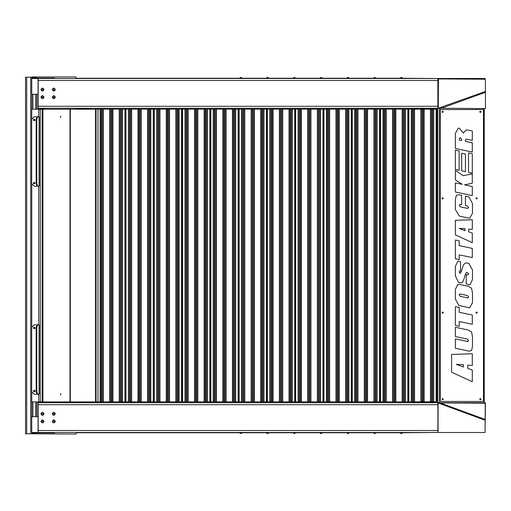 <?xml version="1.0" encoding="UTF-8"?>
<svg xmlns="http://www.w3.org/2000/svg" width="511" height="511" viewBox="0 0 511 511"><rect width="100%" height="100%" fill="white"/><g stroke="black" fill="none" stroke-linecap="round" stroke-linejoin="round"><path stroke-width="0.77" d="M54.6 432.523L54.6 432.9L36.83 432.9M321.445 433.564L320.831 433.564M320.736 433.443L321.54 433.443M294.406 433.564L293.857 433.443L294.866 433.277M294.304 433.443L293.857 433.277M401.141 433.564L401.895 433.443M401.046 433.443L401.972 433.277M374.87 433.564L374.518 433.564M374.921 433.443L374.186 433.277M348.093 433.564L347.736 433.564M348.144 433.443L347.41 433.277M267.758 433.564L267.406 433.564M267.815 433.443L267.074 433.277M240.611 433.443L241.307 433.277M295.179 433.207L294.77 433.277L295.179 433.207L295.179 432.523M293.538 433.207L294.77 433.277L293.538 433.207L293.538 432.523M321.956 433.207L321.547 433.277L321.956 433.207L321.956 432.523M320.314 433.207L321.547 433.277L320.314 433.207L320.314 432.523M348.738 433.207L348.323 433.277L348.738 433.207L348.738 432.523M347.09 433.207L348.323 433.277L347.09 433.207L347.09 432.523M375.515 433.207L375.1 433.277L375.515 433.207L375.515 432.523M373.873 433.207L375.1 433.277L373.873 433.207L373.873 432.523M402.291 433.207L401.882 433.277L402.291 433.207L402.291 432.523M400.65 433.207L401.882 433.277L400.65 433.207L400.65 432.523M266.672 432.523L266.761 433.277L268.492 433.207L268.492 432.523M268.403 433.277L266.902 433.207L266.902 432.523M239.972 432.523L239.985 433.277L241.626 433.277L241.633 432.523M51.189 402.713L46.137 402.713M54.6 78.477L54.6 78.1L36.83 78.1M375.183 77.557L374.186 77.557L375.08 77.436L375.195 78.477M374.186 78.477L374.199 77.557M348.291 77.436L347.41 77.723M348.304 77.436L347.41 77.557M267.234 77.436L267.93 77.436M267.125 77.557L268.09 77.723M294.853 77.557L293.857 77.557L294.866 77.723M320.633 77.723L321.643 77.557L320.646 77.557M240.534 77.436L241.071 77.436M240.451 77.557L241.307 77.723M401.467 77.436L401.857 77.436L401.467 77.436M401.857 77.436L400.579 77.793L400.579 78.477M402.221 78.477L402.221 77.723L400.579 77.793M347.09 77.793L347.506 77.723L347.09 77.793L347.09 78.477M348.738 77.793L347.506 77.723L348.738 77.793L348.738 78.477M320.314 77.793L320.729 77.723L320.314 77.793L320.314 78.477M321.956 77.793L320.729 77.723L321.956 77.793L321.956 78.477M293.538 77.793L293.946 77.723L293.538 77.793L293.538 78.477M295.179 77.793L293.946 77.723L295.179 77.793L295.179 78.477M240.694 78.477L240.298 77.723L241.626 77.723L241.562 78.477M266.761 77.793L267.17 77.723L266.761 77.793L266.761 78.477M268.403 77.793L267.17 77.723L268.403 77.793L268.403 78.477M51.189 78.477L48.551 78.477M437.755 108.287L437.755 402.713L437.742 108.287M25.55 407.356L25.55 408.934L25.55 407.356M26.687 77.212L26.687 433.788L25.55 433.788L25.55 77.212L31.867 77.212L31.867 78.1L31.867 76.963L76.075 76.963L76.075 78.477M26.687 433.788L76.075 434.037L76.075 432.523M25.55 423.932L25.55 411.304M25.55 99.696L25.55 88.333M437.742 401.831L98.016 401.831M437.742 109.169L97.16 109.169M31.733 392.135L31.733 401.895L98.016 401.895L98.016 109.233L97.984 401.895M31.733 118.865L31.733 109.233L97.984 109.233M37.788 394.249L37.092 394.249L36.121 391.726L36.824 391.726L37.788 394.249L39.066 394.249L39.066 324.779L37.788 324.779L39.219 324.779L39.219 394.249L34.224 394.249L31.701 391.726L31.701 327.308L34.224 324.779L37.788 324.779L36.824 327.308L36.121 327.308L37.092 324.779M37.788 186.221L37.092 186.221L36.121 183.692L36.824 183.692L37.788 186.221L39.066 186.221L39.066 116.751L37.788 116.751L39.219 116.751L39.219 186.221L34.224 186.221L31.701 183.692L31.701 119.274L34.224 116.751L37.252 116.751M412.3 109.169L408.366 109.169L408.359 401.831L408.359 109.169M383.505 401.831L380.069 401.831L380.069 109.169L380.069 401.831M210.328 109.169L210.321 401.831L210.321 109.169M128.887 401.831L125.451 401.831L125.451 109.169L125.451 401.831M402.291 432.772L433.526 432.523M89.802 402.464L76.075 402.464M76.075 432.772L239.972 432.772M241.633 432.772L266.672 432.772M268.492 432.772L293.538 432.772M295.179 432.772L320.314 432.772M321.956 432.772L347.09 432.772M348.738 432.772L373.873 432.772M375.515 432.772L400.65 432.772M76.075 402.713L76.075 401.895M32.429 432.9L31.867 432.523M44.847 402.336L38.785 402.336M294.362 432.523L294.362 433.207M321.138 432.523L321.138 433.207M347.914 432.523L347.914 433.207M374.691 432.523L374.691 433.207M401.467 432.523L401.467 433.207M267.809 432.523L267.809 433.207M241.614 432.523L241.626 433.277M239.972 433.207L241.614 433.207M240.783 432.523L240.783 433.207M438.036 432.523L438.144 403.236L438.036 432.523L38.165 432.523L38.165 402.713L485.45 402.713L485.041 431.514M438.144 403.236L440.143 402.911L485.246 403.153L485.246 402.713M438.036 432.102L437.87 403.153L441.977 402.923M438.036 431.501L438.036 403.735M437.87 403.153L437.889 403.747M437.87 432.076L437.889 431.488M36.818 416.733L36.818 401.895M38.747 432.523L38.076 432.523L38.076 401.895M38.747 401.895L38.747 402.713L38.747 401.895M437.972 403.741L437.882 431.635M484.958 420.195L484.958 420.585M44.885 402.713L44.834 401.895M67.599 402.713L67.548 401.895M67.829 401.895L67.778 402.713M485.271 403.153L485.041 432.523L438.144 432.523M438.036 403.236L438.789 403.198M438.662 403.205L484.958 420.183M89.802 402.713L89.802 401.895M413.201 402.713L413.188 401.831M435.302 402.713L435.289 401.831M435.353 401.953L435.346 402.713M43.984 413.642L42.483 412.313L40.976 414.012L42.483 415.347L43.984 413.642M42.496 415.347L43.997 413.642L42.496 412.313M53.84 422.923L55.335 421.198L53.84 419.889L52.339 421.613L53.84 422.923L55.335 421.198L53.853 419.889M53.84 415.347L55.335 413.623L53.84 412.313L52.339 414.038L53.84 415.347L55.335 413.623L53.853 412.313M43.984 421.198L42.483 419.889L40.982 421.613L42.483 422.923L43.984 421.198M42.496 422.923L43.997 421.198L42.496 419.889M43.314 422.112L41.538 420.7L43.314 422.112M43.416 422.195L43.876 421.62L43.339 420.266L41.896 420.048L40.995 421.192L41.525 422.552L42.969 422.763L43.416 422.195M41.896 420.048L43.339 420.266M43.384 420.266L43.876 421.62M43.92 421.62L42.969 422.763M54.671 414.536L52.895 413.124L54.671 414.536M54.773 414.613L55.233 414.044L54.696 412.684L53.253 412.473L52.352 413.616L52.882 414.97L54.326 415.188L54.773 414.613M53.253 412.473L54.696 412.684M54.741 412.684L55.233 414.044M55.277 414.044L54.326 415.188M43.314 414.536L41.538 413.124L43.314 414.536M43.416 414.613L43.876 414.044L43.339 412.684L41.896 412.473L40.995 413.616L41.525 414.97L42.969 415.188L43.416 414.613M41.896 412.473L43.339 412.684M43.384 412.684L43.876 414.044M43.92 414.044L42.969 415.188M54.671 422.112L52.895 420.7L54.671 422.112M54.773 422.195L55.233 421.62L54.696 420.266L53.253 420.048L52.352 421.192L52.882 422.552L54.326 422.763L54.773 422.195M53.253 420.048L54.696 420.266M54.741 420.266L55.233 421.62M55.277 421.62L54.326 422.763M433.526 78.477L402.221 78.228M400.579 78.228L375.195 78.228M374.186 78.228L348.738 78.228M347.09 78.228L321.956 78.228M320.314 78.228L295.179 78.228M293.538 78.228L268.403 78.228M266.761 78.228L241.677 78.228M239.934 78.228L76.075 78.228M76.075 108.536L89.802 108.536M76.075 108.287L76.075 109.233M44.847 108.664L38.785 108.664M32.429 78.1L31.867 78.477M402.221 77.793L400.988 77.723M401.397 78.477L401.397 77.793M347.914 78.477L347.914 77.793M321.138 78.477L321.138 77.793M294.362 78.477L294.362 77.793M241.677 78.477L241.62 77.723M240.694 77.793L241.562 77.793M239.934 78.477L239.934 77.793M267.579 78.477L267.579 77.793M485.418 107.527L485.424 108.287M485.028 79.205L485.028 78.477L38.165 78.477L38.165 108.287L439.083 108.287M438.342 107.93L437.87 106.269L437.87 80.502L437.889 79.512L438.412 79.467M438.419 78.937L438.234 108.223L438.419 78.937L444.691 78.975L444.691 78.477L437.87 78.924L438.151 107.885M437.87 107.847L437.889 107.253M484.939 78.477L484.939 79.205L485.405 79.211L438.527 78.937M437.87 78.924L437.889 79.512M36.818 109.233L36.818 94.267M38.747 108.287L38.747 109.233L38.747 108.287M38.076 109.233L38.076 78.477L38.747 78.477M437.972 107.259L437.882 79.365M438.291 79.48L438.381 84.692M44.834 109.233L44.885 108.287M67.548 109.233L67.599 108.287M67.778 108.287L67.829 109.233M485.226 91.15L485.226 91.495M89.802 108.287L89.802 109.233M413.188 109.169L413.201 108.536L435.346 108.536L435.295 109.169M435.289 109.169L435.302 108.536M438.234 108.223L485.431 108.556L485.405 79.211M438.342 108.223L485.246 91.546M53.84 91.111L55.335 89.387L53.84 88.077L52.339 89.802L53.84 91.111L55.335 89.387L53.853 88.077M43.984 96.962L42.483 95.653L40.982 97.377L42.483 98.687L43.984 96.962M42.496 98.687L43.997 96.962L42.496 95.653M53.84 98.687L55.335 96.962L53.84 95.653L52.339 97.377L53.84 98.687L55.335 96.962L53.853 95.653M43.984 89.387L42.483 88.077L40.982 89.802L42.483 91.111L43.984 89.387M42.496 91.111L43.997 89.387L42.496 88.077M43.314 97.876L41.538 96.464L43.314 97.876M43.416 97.959L43.876 97.384L43.339 96.03L41.896 95.812L40.995 96.956L41.525 98.316L42.969 98.527L43.416 97.959M41.896 95.812L43.339 96.03M43.384 96.03L43.876 97.384M43.92 97.384L42.969 98.527M43.314 90.3L41.538 88.888L43.314 90.3M43.416 90.377L43.876 89.808L43.339 88.448L41.896 88.237L40.995 89.38L41.525 90.734L42.969 90.952L43.416 90.377M41.896 88.237L43.339 88.448M43.384 88.448L43.876 89.808M43.92 89.808L42.969 90.952M54.862 89.949L52.703 89.24L54.862 89.949M54.984 89.987L55.214 89.297L54.249 88.205L52.818 88.505L52.365 89.891L53.336 90.977L54.76 90.683L54.984 89.987M55.214 89.297L54.249 88.205M55.265 89.297L54.76 90.683M54.811 90.683L53.336 90.977M54.671 97.876L52.895 96.464L54.671 97.876M54.773 97.959L55.233 97.384L54.696 96.03L53.253 95.812L52.352 96.956L52.882 98.316L54.326 98.527L54.773 97.959M53.253 95.812L54.696 96.03M54.741 96.03L55.233 97.384M55.277 97.384L54.326 98.527M439.409 108.364L439.409 402.713L441.977 402.713M484.262 402.713L484.262 108.556M451.571 372.206L472.305 381.749L472.305 370.028L467.827 368.444L467.827 365.199L472.305 365.48L472.305 353.74L451.571 354.43L451.571 372.206M466.569 139.171L472.305 140.404L472.305 130.963L466.441 129.858L463.317 132.911L459.415 128.248L458.297 128.114L455.339 133.39L455.339 148.439L472.305 152.061L472.305 142.767L465.361 141.285L465.361 140.257L466.109 139.107L466.569 139.171M455.339 191.976L472.305 195.598L472.305 186.489L464.556 184.841L472.305 183.187L472.305 173.829L463.215 175.695L455.339 170.419L455.339 179.878L462.193 184.337L455.339 182.868L455.339 191.976M455.339 169.48L459.14 170.316L459.14 150.937L455.339 150.106L455.339 169.48M468.504 172.373L472.305 173.21L472.305 153.83L468.504 153L468.504 172.373M461.663 170.866L465.457 171.702L465.457 154.092L461.663 153.262L461.663 170.866M459.197 254.836L472.305 257.621L472.305 248.391L459.197 245.612L459.197 240.841L455.339 240.004L455.339 258.777L459.197 259.607L459.197 254.836L459.185 259.607M455.339 234.862L472.305 242.668L472.305 233.086L468.638 231.79L468.638 229.132L472.305 229.362L472.305 219.756L455.339 220.318L455.339 234.862M468.83 196.869L465.457 196.154L465.457 205.594L467.412 206.016L468.638 207.46L467.418 208.379L460.417 206.872L459.197 205.428L459.945 204.451L461.65 204.758L461.65 195.323L458.156 194.704L456.246 195.464L455.339 199.884L455.339 209.574L459.383 216.102L468.849 218.108L469.788 218.216L472.496 213.234L472.496 203.544L468.83 196.869L465.457 196.16M459.197 321.496L472.305 324.274L472.305 315.051L459.197 312.266L459.197 307.494L455.339 306.657L455.339 325.43L459.197 326.267L459.197 321.496L459.185 326.261M469.309 284.723L469.922 284.793L472.496 279.568L472.496 270.006L468.881 263.414L465.706 262.858L463.413 264.839L461.171 271.852L460.028 273.296L459.197 271.993L459.983 270.99L460.545 271.073L460.545 261.638L457.913 261.147L455.339 266.346L455.339 275.908L458.508 282.417L461.069 282.877L462.366 282.462L463.739 279.734L465.598 273.692L466.626 272.382L467.329 272.478L468.638 273.922L467.827 274.867L466.249 274.567L466.249 284.071L469.309 284.723M468.427 307.545L469.718 307.692L472.496 302.755L472.496 293.065L471.602 288.274L468.427 286.307L457.984 284.161L455.339 289.405L455.339 299.095L458.948 305.521L468.427 307.545M469.66 351.14L471.564 350.412L472.483 346.228L472.483 336.813L471.583 332.016L468.408 330.049L455.339 327.27L455.339 336.557L467.424 339.132L468.638 340.575L467.424 341.495L455.339 338.927L455.339 348.215L468.408 351L469.666 351.14L471.576 350.412L472.496 346.228L472.496 336.813L471.596 332.016L468.408 330.049L455.339 327.27M440.386 401.448L483.489 401.448L483.489 109.552L440.386 109.552L440.348 401.448L440.386 109.552M467.84 341.546L455.339 338.927M469.711 307.692L472.483 302.755L472.483 293.065L471.589 288.274L468.415 286.307L457.977 284.161M467.852 297.945L460.411 296.393L459.185 294.949L459.983 293.972L467.437 295.537L468.638 296.98L467.852 297.945L460.411 296.393L459.197 294.949L459.977 293.972M469.916 284.793L472.483 279.568L472.483 270.006L468.868 263.414L467.009 263.018M467.814 274.867L466.249 274.573M461.063 282.877L462.353 282.462L463.726 279.734L465.585 273.692L466.626 272.382M460.532 271.073L460.532 261.638L457.907 261.147M460.27 273.321L459.185 271.993L459.983 270.99M466.997 263.018L465.7 262.858M472.292 324.274L472.292 315.051L459.185 312.266L459.185 307.494L455.339 306.664M469.781 218.216L472.483 213.234L472.483 203.544L468.817 196.869M461.637 204.758L461.637 195.323L458.15 194.704M467.833 208.424L460.405 206.872L459.185 205.428L459.945 204.451M472.292 242.661L472.292 233.086L468.625 231.79L468.638 229.132M472.292 229.362L472.292 219.756M464.965 230.64L459.223 228.417L464.978 228.673L464.978 230.64L459.236 228.417M472.292 257.614L472.292 248.391L459.185 245.612L459.185 240.841L455.339 240.004M465.444 171.702L465.444 154.092L461.663 153.262M472.292 173.203L472.292 153.83L468.504 153M459.127 170.31L459.127 150.937L455.339 150.106M462.193 184.337L455.339 182.874M463.215 175.695L455.339 170.431M472.292 195.592L472.292 186.489L464.544 184.841L472.292 183.187L472.292 173.829M472.292 140.404L472.292 130.963L466.434 129.858M463.305 132.911L459.402 128.248L458.29 128.114M472.292 152.061L472.292 142.767L465.349 141.285L465.349 140.257L466.109 139.107M461.688 140.487L459.185 139.982L459.185 138.96L459.957 137.817L460.462 137.868L461.701 139.465L461.701 140.487L459.185 139.982L459.197 138.96L459.97 137.817M472.292 381.743L472.292 370.028L467.814 368.444L467.827 365.199M472.292 365.48L472.292 353.74M463.336 367.039L456.317 364.33L463.349 364.637L463.349 367.039L456.329 364.33M442.609 399.423L442.603 398.931M442.98 399.174L442.437 399.034L442.692 399.468L442.922 399.027L442.437 399.034L442.692 399.468L442.98 399.174M442.692 399.468L442.692 398.887M442.692 398.797L442.698 399.557L442.692 398.797M443.318 399.168L442.667 399.838L442.002 399.18L442.654 398.516L443.318 399.168M442.66 398.516L441.989 399.18L442.647 399.838M480.302 399.423L480.64 399.027L480.302 398.931M480.679 399.174L480.385 398.887L480.136 399.327L480.64 399.321L480.372 398.893L480.136 399.327L480.679 399.174M480.385 398.797L480.391 399.557L480.385 398.797M481.017 399.168L480.359 399.838L479.695 399.18L480.353 398.516L481.017 399.168M480.353 398.516L479.688 399.18L480.346 399.838M480.378 399.461L480.385 398.887M476.533 312.898L476.865 312.508L476.533 312.413M476.61 312.943L476.603 312.368M476.616 312.278L476.622 313.032L476.616 312.278M477.248 312.649L476.591 313.32L475.926 312.662L476.578 311.991L477.248 312.649M476.584 311.991L475.913 312.662L476.578 313.32M476.533 198.587L476.865 198.198L476.533 198.102M476.91 198.345L476.616 198.051L476.367 198.492L476.872 198.492L476.603 198.057L476.367 198.492L476.91 198.345M476.616 197.968L476.622 198.722L476.616 197.968M477.248 198.338L476.591 199.009L475.926 198.351L476.578 197.68L477.248 198.338M476.584 197.68L475.913 198.351L476.578 199.009M476.61 198.632L476.616 198.051M480.302 112.069L480.64 111.673L480.302 111.577M480.679 111.82L480.385 111.532L480.136 111.973L480.64 111.966L480.372 111.539L480.136 111.973L480.679 111.82M480.385 111.443L480.391 112.203L480.385 111.443M481.017 111.82L480.359 112.484L479.695 111.832L480.353 111.162L481.017 111.82M480.353 111.162L479.688 111.832L480.346 112.484M480.378 112.107L480.385 111.532M442.609 112.069L442.603 111.577M442.98 111.82L442.437 111.679L442.692 112.113L442.922 111.673L442.437 111.679L442.692 112.113L442.98 111.82M442.692 112.113L442.692 111.532M442.692 111.443L442.698 112.203L442.692 111.443M443.318 111.82L442.667 112.484L442.002 111.832L442.654 111.162L443.318 111.82M442.66 111.162L441.989 111.832L442.647 112.484M442.609 198.587L442.603 198.102M442.98 198.345L442.437 198.204L442.692 198.638L442.98 198.345M442.941 198.345L442.437 198.204L442.692 198.638L442.941 198.345M442.692 197.968L442.698 198.722L442.692 197.968M443.318 198.338L442.667 199.009L442.002 198.351L442.654 197.68L443.318 198.338M442.66 197.68L441.989 198.351L442.647 199.009M442.686 198.632L442.679 198.057M442.609 312.898L442.603 312.413M442.692 312.949L442.679 312.368M442.692 312.278L442.698 313.032L442.692 312.278M443.318 312.649L442.667 313.32L442.002 312.662L442.654 311.991L443.318 312.649M442.66 311.991L441.989 312.662L442.647 313.32M34.595 390.347L34.595 391.841M34.614 390.353L34.614 391.835M35.029 391.375L34.275 391.911L34.263 390.27L35.029 390.813M34.294 391.911L34.294 390.27M34.595 327.187L34.595 328.688M34.614 327.2L34.614 328.682M35.029 328.222L34.275 328.758L34.263 327.117L35.029 327.653M34.294 328.758L34.294 327.117M34.454 182.389L34.614 183.819M34.48 182.395L34.627 183.813M33.477 183.123L34.294 183.883L33.522 182.912M34.454 119.235L34.614 120.666L34.48 119.242M33.477 119.97L34.294 120.73L33.522 119.759M34.294 183.883L34.652 183.8M34.294 120.73L34.652 120.647M38.044 416.733L31.733 416.733L31.733 432.523L38.076 432.523L38.076 416.733L38.044 432.523M38.044 94.267L38.076 78.477L31.733 78.477L31.733 94.267L38.044 94.267L38.044 78.477M38.785 402.713L38.785 401.895M38.785 109.233L38.785 108.287M36.83 432.523L36.83 433.277L32.429 433.277L32.429 432.523M36.211 433.277L36.211 432.523M36.211 78.477L36.211 77.723L32.429 77.723L32.429 78.477M36.83 78.477L36.83 77.723L36.211 77.723M31.867 432.9L31.867 433.788M436.662 256.892L436.662 254.74L436.662 256.892M437.499 396.325L437.742 395.52L437.493 396.325M437.742 398.031L437.544 397.775L437.742 398.031M436.662 254.74L436.662 254.108L436.662 254.74M60.7 117.632L60.72 115.991M60.7 395.137L60.72 393.496M33.451 183.334L34.263 182.37L35.074 183.11M33.547 183.526L34.275 182.37M33.451 120.181L34.263 119.21L35.074 119.957M33.547 120.372L34.275 119.21M31.733 326.899L31.733 184.101M35.08 391.094L34.224 390.238L33.375 391.094L34.224 391.943L35.08 391.094M34.243 390.238L33.407 391.094L34.243 391.943M35.08 327.941L34.224 327.085L33.375 327.941L34.224 328.79L35.08 327.941M34.243 327.085L33.407 327.941L34.243 328.79M36.121 391.726L36.121 327.308M36.824 391.726L36.824 327.308M35.08 183.059L34.224 182.21L33.375 183.059L34.224 183.915L35.08 183.059M34.243 182.21L33.407 183.059L34.243 183.915M35.08 119.906L34.224 119.057L33.375 119.906L34.224 120.762L35.08 119.906M34.243 119.057L33.407 119.906L34.243 120.762M36.121 183.692L36.121 119.274L37.092 116.751L37.788 116.751L36.824 119.274L36.121 119.274M36.824 183.692L36.824 119.274M437.742 114.694L437.333 113.755L437.742 113.244M437.742 113.225L437.205 114.209L437.742 114.751M437.301 396.977L437.742 396.3L437.275 397.456L437.672 397.711L437.301 396.977M437.742 396.166L437.346 396.498M437.333 396.523L437.275 397.437M437.288 397.462L437.742 397.89M49.803 432.9L49.803 432.523M38.076 404.731L437.831 404.731M38.076 430.498L437.831 430.498M484.996 419.397L440.143 402.911M413.188 401.953L435.289 401.953M49.803 78.477L49.803 78.1M38.076 106.269L437.831 106.269M38.076 80.502L437.831 80.502M485.278 92.331L440.341 108.556M31.823 416.733L31.823 401.895L31.816 416.733M31.823 109.233L31.823 94.267L31.816 109.233M32.902 416.733L32.902 401.895M32.902 109.233L32.902 94.267M35.681 416.733L35.681 401.895M35.681 109.233L35.681 94.267M33.541 391.33L33.541 390.851M33.541 328.177L33.541 327.698M33.541 183.302L33.541 182.861M33.541 120.149L33.541 119.702M30.73 77.212L30.73 433.788M436.924 401.831L436.924 109.169M436.675 401.831L436.675 109.169M436.656 401.831L436.656 109.169M436.145 401.831L436.145 109.169M433.737 401.831L433.737 109.169M433.558 401.831L433.558 109.169M432.549 401.831L432.549 109.169M431.654 401.831L431.654 109.169M430.652 401.831L430.652 109.169M430.473 401.831L430.473 109.169M424.136 401.831L424.136 109.169M423.958 401.831L423.958 109.169M422.948 401.831L422.948 109.169M422.054 401.831L422.054 109.169M421.051 401.831L421.051 109.169M420.879 401.831L420.879 109.169M414.536 401.831L414.536 109.169M414.357 401.831L414.357 109.169M413.348 401.831L413.348 109.169M412.454 401.831L412.454 109.169M411.457 401.831L411.457 109.169M411.278 401.831L411.278 109.169M408.864 401.831L408.864 109.169M38.676 401.895L38.676 394.249M38.676 324.779L38.676 186.221M38.676 116.751L38.676 109.233M42.911 401.895L42.911 109.233M70.039 401.895L70.039 109.233M96.094 401.895L96.094 109.233M95.551 401.895L95.551 109.233M70.307 401.895L70.307 109.233M42.138 401.895L42.138 109.233M40.216 401.895L40.216 109.233M407.855 401.831L407.855 109.169M405.44 401.831L405.44 109.169M405.261 401.831L405.261 109.169M404.258 401.831L404.258 109.169M403.364 401.831L403.364 109.169M402.361 401.831L402.361 109.169M402.183 401.831L402.183 109.169M395.846 401.831L395.846 109.169M395.667 401.831L395.667 109.169M394.658 401.831L394.658 109.169M393.764 401.831L393.764 109.169M392.761 401.831L392.761 109.169M392.582 401.831L392.582 109.169M386.246 401.831L386.246 109.169M386.067 401.831L386.067 109.169M385.058 401.831L385.058 109.169M384.163 401.831L384.163 109.169M383.161 401.831L383.161 109.169M382.988 401.831L382.988 109.169M380.574 401.831L380.574 109.169M379.564 401.831L379.564 109.169M377.15 401.831L377.15 109.169M376.971 401.831L376.971 109.169M375.968 401.831L375.968 109.169M375.074 401.831L375.074 109.169M374.071 401.831L374.071 109.169M373.892 401.831L373.892 109.169M367.55 401.831L367.55 109.169M367.371 401.831L367.371 109.169M366.368 401.831L366.368 109.169M365.474 401.831L365.474 109.169M364.471 401.831L364.471 109.169M364.292 401.831L364.292 109.169M357.956 401.831L357.956 109.169M357.777 401.831L357.777 109.169M356.767 401.831L356.767 109.169M355.873 401.831L355.873 109.169M354.87 401.831L354.87 109.169M354.691 401.831L354.691 109.169M352.283 401.831L352.283 109.169M351.779 401.831L351.779 109.169L351.779 401.831M351.274 401.831L351.274 109.169M348.86 401.831L348.86 109.169M348.681 401.831L348.681 109.169M347.672 401.831L347.672 109.169M346.784 401.831L346.784 109.169M345.781 401.831L345.781 109.169M345.602 401.831L345.602 109.169M339.259 401.831L339.259 109.169M339.08 401.831L339.08 109.169M338.078 401.831L338.078 109.169M337.183 401.831L337.183 109.169M336.181 401.831L336.181 109.169M336.002 401.831L336.002 109.169M329.665 401.831L329.665 109.169M329.486 401.831L329.486 109.169M328.477 401.831L328.477 109.169M327.583 401.831L327.583 109.169M326.58 401.831L326.58 109.169M326.401 401.831L326.401 109.169M323.993 401.831L323.993 109.169M323.489 401.831L323.489 109.169L323.489 401.831M322.984 401.831L322.984 109.169M320.569 401.831L320.569 109.169M320.391 401.831L320.391 109.169M319.381 401.831L319.381 109.169M318.487 401.831L318.487 109.169M317.491 401.831L317.491 109.169M317.312 401.831L317.312 109.169M310.969 401.831L310.969 109.169M310.79 401.831L310.79 109.169M309.781 401.831L309.781 109.169M308.893 401.831L308.893 109.169M307.89 401.831L307.89 109.169M307.711 401.831L307.711 109.169M301.369 401.831L301.369 109.169M301.19 401.831L301.19 109.169M300.187 401.831L300.187 109.169M299.293 401.831L299.293 109.169M298.29 401.831L298.29 109.169M298.111 401.831L298.111 109.169M295.703 401.831L295.703 109.169M295.198 401.831L295.198 109.169L295.198 401.831M294.694 401.831L294.694 109.169M292.279 401.831L292.279 109.169M292.1 401.831L292.1 109.169M291.091 401.831L291.091 109.169M290.197 401.831L290.197 109.169M289.2 401.831L289.2 109.169M289.022 401.831L289.022 109.169M282.679 401.831L282.679 109.169M282.5 401.831L282.5 109.169M281.491 401.831L281.491 109.169M280.603 401.831L280.603 109.169M279.6 401.831L279.6 109.169M279.421 401.831L279.421 109.169M273.078 401.831L273.078 109.169M272.9 401.831L272.9 109.169M271.89 401.831L271.89 109.169M271.002 401.831L271.002 109.169M270 401.831L270 109.169M269.821 401.831L269.821 109.169M267.406 401.831L267.406 109.169M266.908 401.831L266.908 109.169L266.908 401.831M266.403 401.831L266.403 109.169M263.989 401.831L263.989 109.169M263.81 401.831L263.81 109.169M262.801 401.831L262.801 109.169M261.907 401.831L261.907 109.169M260.91 401.831L260.91 109.169M260.731 401.831L260.731 109.169M254.389 401.831L254.389 109.169M254.21 401.831L254.21 109.169M253.201 401.831L253.201 109.169M252.306 401.831L252.306 109.169M251.31 401.831L251.31 109.169M251.131 401.831L251.131 109.169M244.788 401.831L244.788 109.169M244.609 401.831L244.609 109.169M243.6 401.831L243.6 109.169M242.712 401.831L242.712 109.169M241.709 401.831L241.709 109.169M241.531 401.831L241.531 109.169M239.116 401.831L239.116 109.169M238.618 401.831L238.618 109.169L238.618 401.831M238.107 401.831L238.107 109.169M235.699 401.831L235.699 109.169M235.52 401.831L235.52 109.169M234.511 401.831L234.511 109.169M233.616 401.831L233.616 109.169M232.62 401.831L232.62 109.169M232.441 401.831L232.441 109.169M226.098 401.831L226.098 109.169M225.919 401.831L225.919 109.169M224.91 401.831L224.91 109.169M224.016 401.831L224.016 109.169M223.02 401.831L223.02 109.169M222.841 401.831L222.841 109.169M216.498 401.831L216.498 109.169M216.319 401.831L216.319 109.169M215.31 401.831L215.31 109.169M214.416 401.831L214.416 109.169M213.419 401.831L213.419 109.169M213.24 401.831L213.24 109.169M210.826 401.831L210.826 109.169M209.817 401.831L209.817 109.169M207.409 401.831L207.409 109.169M207.23 401.831L207.23 109.169M206.22 401.831L206.22 109.169M205.326 401.831L205.326 109.169M204.323 401.831L204.323 109.169M204.145 401.831L204.145 109.169M197.808 401.831L197.808 109.169M197.629 401.831L197.629 109.169M196.62 401.831L196.62 109.169M195.726 401.831L195.726 109.169M194.729 401.831L194.729 109.169M194.55 401.831L194.55 109.169M188.208 401.831L188.208 109.169M188.029 401.831L188.029 109.169M187.02 401.831L187.02 109.169M186.125 401.831L186.125 109.169M185.129 401.831L185.129 109.169M184.95 401.831L184.95 109.169M182.536 401.831L182.536 109.169M182.031 401.831L182.031 109.169L182.031 401.831M181.526 401.831L181.526 109.169M179.118 401.831L179.118 109.169M178.939 401.831L178.939 109.169M177.93 401.831L177.93 109.169M177.036 401.831L177.036 109.169M176.033 401.831L176.033 109.169M175.854 401.831L175.854 109.169M169.518 401.831L169.518 109.169M169.339 401.831L169.339 109.169M168.33 401.831L168.33 109.169M167.436 401.831L167.436 109.169M166.433 401.831L166.433 109.169M166.26 401.831L166.26 109.169M159.917 401.831L159.917 109.169M159.739 401.831L159.739 109.169M158.729 401.831L158.729 109.169M157.835 401.831L157.835 109.169M156.839 401.831L156.839 109.169M156.66 401.831L156.66 109.169M154.245 401.831L154.245 109.169M153.741 401.831L153.741 109.169L153.741 401.831M153.236 401.831L153.236 109.169M150.822 401.831L150.822 109.169M150.643 401.831L150.643 109.169M149.64 401.831L149.64 109.169M148.746 401.831L148.746 109.169M147.743 401.831L147.743 109.169M147.564 401.831L147.564 109.169M141.228 401.831L141.228 109.169M141.049 401.831L141.049 109.169M140.04 401.831L140.04 109.169M139.145 401.831L139.145 109.169M138.142 401.831L138.142 109.169M137.964 401.831L137.964 109.169M131.627 401.831L131.627 109.169M131.448 401.831L131.448 109.169M130.439 401.831L130.439 109.169M129.545 401.831L129.545 109.169M128.548 401.831L128.548 109.169M128.37 401.831L128.37 109.169M125.955 401.831L125.955 109.169M124.946 401.831L124.946 109.169M122.531 401.831L122.531 109.169M122.353 401.831L122.353 109.169M121.35 401.831L121.35 109.169M120.455 401.831L120.455 109.169M119.453 401.831L119.453 109.169M119.274 401.831L119.274 109.169M112.931 401.831L112.931 109.169M112.752 401.831L112.752 109.169M111.749 401.831L111.749 109.169M110.855 401.831L110.855 109.169M109.852 401.831L109.852 109.169M109.673 401.831L109.673 109.169M103.337 401.831L103.337 109.169M103.158 401.831L103.158 109.169M102.149 401.831L102.149 109.169M101.255 401.831L101.255 109.169M100.252 401.831L100.252 109.169M100.073 401.831L100.073 109.169"/></g></svg>
